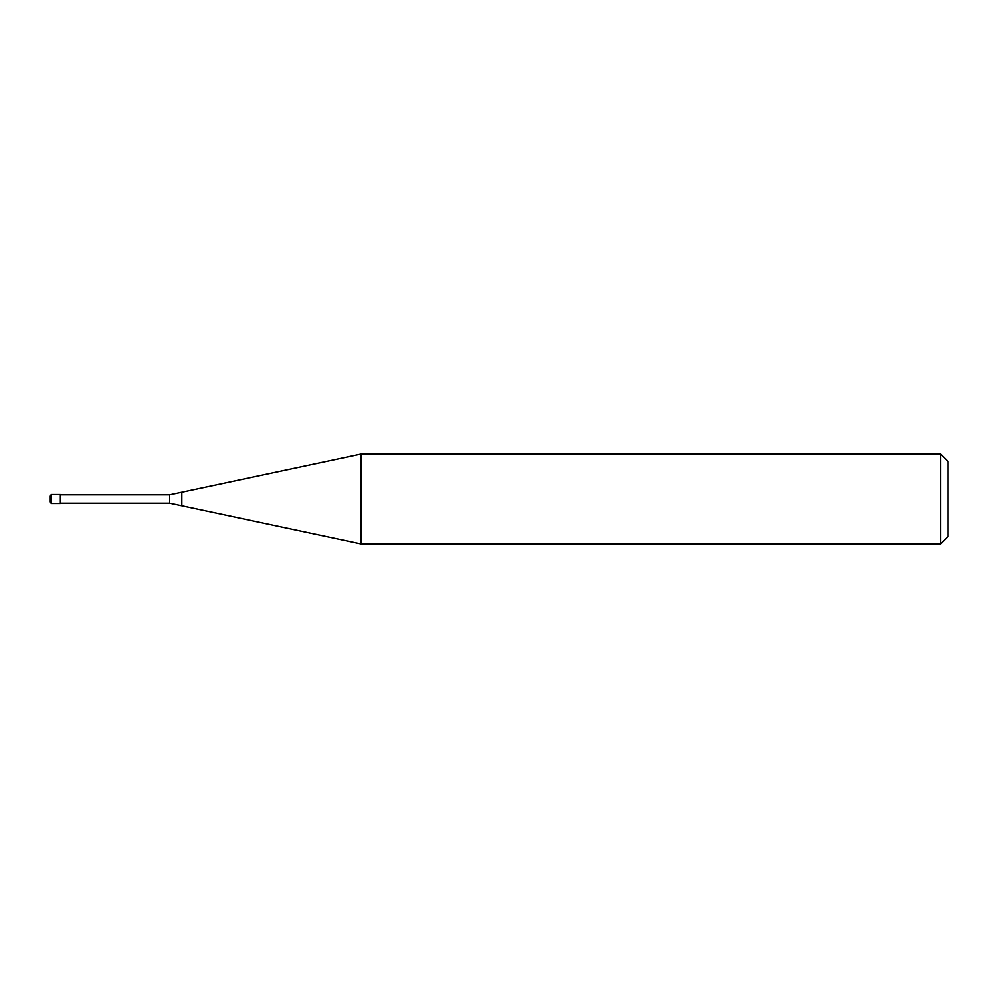 <?xml version="1.0" encoding="UTF-8"?>
<svg xmlns="http://www.w3.org/2000/svg" width="998" height="998" viewBox="0 0 998 998"><rect width="100%" height="100%" fill="white"/><g stroke="black" fill="none" stroke-linecap="round" stroke-linejoin="round"><path stroke-width="1.5" d="M49.9 501.994L49.9 499L49.9 501.994L51.397 503.491L51.397 494.509L60.379 494.509L60.379 503.491L51.397 503.491M49.9 499L49.9 496.006L49.9 499M940.615 543.91L940.615 454.09L948.1 461.575L948.1 536.425L940.615 543.91L361.226 543.91L169.66 503.192L60.379 503.192M60.379 494.808L169.66 494.808L361.226 454.09L940.615 454.09M181.836 505.774L181.836 492.226M361.226 543.91L361.226 454.09M169.66 503.192L169.66 494.808M51.397 494.509L49.9 496.006"/></g></svg>
